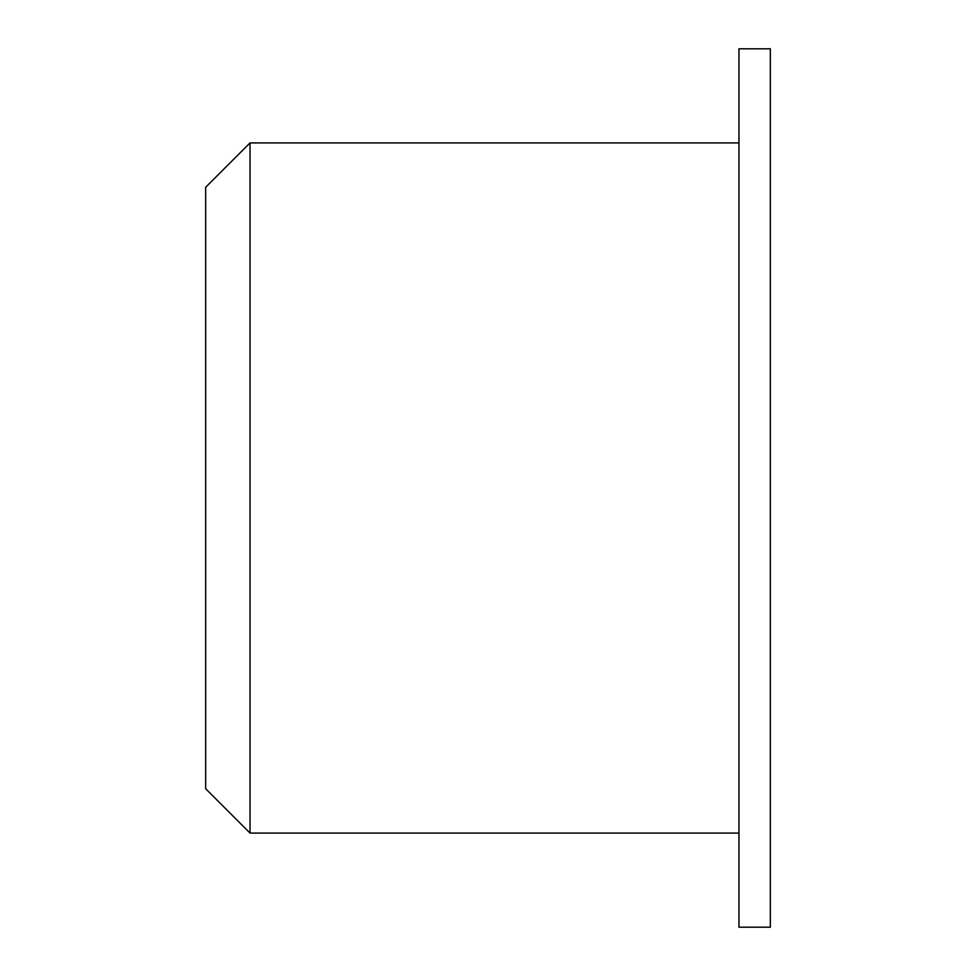 <?xml version="1.0" encoding="UTF-8"?>
<svg xmlns="http://www.w3.org/2000/svg" width="976" height="976" viewBox="0 0 976 976"><rect width="100%" height="100%" fill="white"/><g stroke="black" fill="none" stroke-linecap="round" stroke-linejoin="round"><path stroke-width="1.46" d="M250.027 142.911L205.655 187.282L205.655 788.718L250.027 833.089L250.027 142.911L738.966 142.911M770.345 488L770.345 927.2L738.966 927.2L738.966 48.8L770.345 48.8L770.345 488M738.966 833.089L250.027 833.089"/></g></svg>
